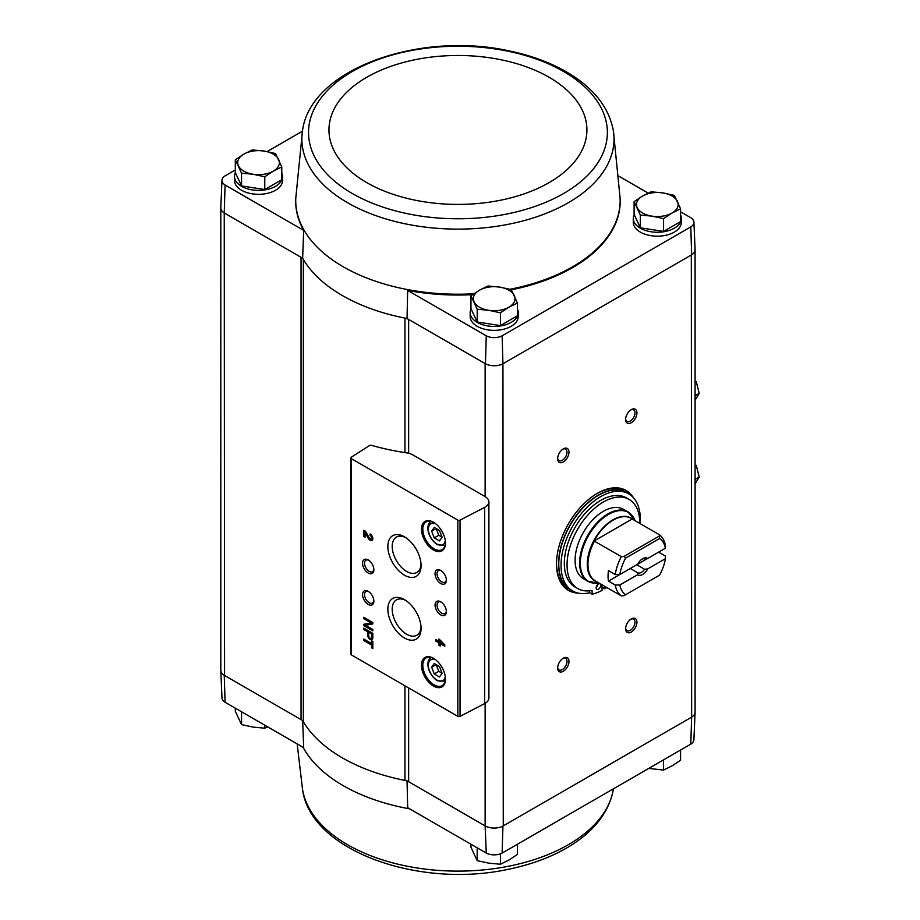 <?xml version="1.0" encoding="UTF-8"?>
<svg xmlns="http://www.w3.org/2000/svg" width="920" height="920" viewBox="0 0 920 920"><rect width="100%" height="100%" fill="white"/><g stroke="black" fill="none" stroke-linecap="round" stroke-linejoin="round"><path stroke-width="1.38" d="M690.793 744.142A11.649 6.727 0 0 0 693.91 739.726L695.083 712.275A12.822 7.406 180 0 1 691.644 717.14L690.793 744.142L502.124 853.07L502.941 826.079L691.322 717.324A12.822 7.394 0 0 0 695.083 712.091L695.083 250.033M485.127 703.317L485.127 825.895L486.266 853.07A11.649 6.727 0 0 0 502.124 853.07M486.266 853.07L407.675 807.691L407.042 780.815M404.961 452.617L404.961 318.101A163.427 94.346 0 0 0 407.042 318.504L408.641 319.424A9.614 5.554 0 0 0 404.961 318.101A163.427 94.346 0 0 1 303.347 259.428A9.614 5.554 0 0 0 301.047 257.301L302.645 258.233A163.427 94.346 0 0 0 303.347 259.428L303.347 721.74A9.614 5.554 0 0 0 301.047 719.624L224.238 675.28L225.089 702.282L303.68 747.649L302.645 720.544M408.641 453.249L408.641 319.424L485.449 363.768A12.822 7.406 0 0 0 502.941 363.768L503.263 825.895A12.822 7.394 0 0 1 485.127 825.895L408.641 781.735A9.614 5.554 0 0 0 404.961 780.413A163.427 94.346 0 0 1 303.347 721.74M281.784 172.96A24.035 13.88 180 0 1 282.578 176.513L282.578 180.435A24.035 13.88 180 0 1 258.543 194.315A24.035 13.88 180 0 1 234.519 180.435L234.519 176.513A24.035 13.88 180 0 1 235.416 172.753M295.757 198.651A162.254 93.679 0 0 0 295.745 199.053A162.254 93.679 0 0 0 303.68 230.391L225.089 185.023A11.649 6.727 0 0 1 221.973 180.274L220.8 207.724A12.822 7.406 0 0 0 224.238 212.957L225.089 185.023M221.973 180.274A11.649 6.727 0 0 1 225.089 175.858L235.313 169.958M267.133 151.581L302.45 131.203M407.042 318.504L407.675 290.433L486.266 335.811A11.649 6.727 0 0 0 502.124 335.811L690.793 226.883A11.649 6.727 0 0 0 693.91 222.134A11.649 6.727 0 0 0 690.793 217.718L680.57 211.818M648.163 193.108L618.734 176.111M486.266 335.811L485.449 363.768M302.645 258.233L303.68 230.391M224.238 212.957L224.56 675.464A12.822 7.394 0 0 1 220.811 670.231L220.811 208.173M301.047 719.624L301.047 257.301L224.56 213.141M634.11 201.618L634.11 214.394L640.331 227.803L663.561 231.391L680.57 221.582L680.57 208.805L672.06 213.014L663.561 218.626L651.946 216.131L640.331 215.038L634.11 201.618L642.608 196.006L651.107 191.808L662.722 192.889L674.337 195.396L680.57 208.805M470.959 295.815L470.959 308.579L477.192 321.988L500.422 325.588L517.431 315.767L517.431 303.002L508.921 307.199L500.422 312.811L488.807 310.316L477.192 309.223L470.959 295.815L479.469 290.191L487.968 285.993L499.583 287.086L511.198 289.582L517.431 303.002M235.313 159.758L235.313 172.534L241.546 185.943L264.776 189.531L281.784 179.722L281.784 166.945L273.274 171.155L264.776 176.767L253.161 174.259L241.546 173.167L235.313 159.758L243.823 154.146L252.321 149.937L263.936 151.03L275.551 153.536L281.784 166.945M220.811 669.967A12.822 7.406 0 0 0 220.8 670.404L221.973 697.866A11.649 6.727 0 0 0 225.089 702.282M485.449 826.079A12.822 7.406 0 0 0 502.941 826.079M220.8 670.404A12.822 7.406 0 0 0 224.238 675.28M503.263 363.584L691.322 255.001L691.644 717.14M485.127 496.627L412.758 454.848A12.822 7.394 0 0 0 406.881 452.904A182.655 105.455 0 0 1 371.427 445.326A1.598 0.92 0 0 0 369.529 445.533L351.175 457.297A1.598 0.92 0 0 0 350.773 457.918A1.598 0.92 0 0 0 351.233 458.574L457.838 520.11A1.598 0.92 0 0 0 460.046 520.145L484.644 507.357A12.822 7.394 0 0 0 488.888 501.86A12.822 7.394 0 0 0 485.127 496.627L485.127 363.584M578.105 593.089A57.684 33.304 -60 0 1 568.457 590.398A57.684 33.304 -60 0 1 568.457 523.802A57.684 33.304 -60 0 1 626.129 490.498A57.684 33.304 -60 0 1 633.282 497.524M631.281 422.717A8.015 4.623 -60 0 1 625.611 419.44A8.015 4.623 -60 0 1 631.281 409.63A8.015 4.623 -60 0 1 636.939 412.907A8.015 4.623 -60 0 1 631.281 422.717M631.281 632.029A8.015 4.623 -60 0 1 625.611 628.751A8.015 4.623 -60 0 1 631.281 618.942A8.015 4.623 -60 0 1 636.939 622.219A8.015 4.623 -60 0 1 631.281 632.029M563.304 671.266A8.015 4.623 -60 0 1 557.635 668A8.015 4.623 -60 0 1 563.304 658.191A8.015 4.623 -60 0 1 568.974 661.457A8.015 4.623 -60 0 1 563.304 671.266M563.304 461.966A8.015 4.623 -60 0 1 557.635 458.689A8.015 4.623 -60 0 1 563.304 448.879A8.015 4.623 -60 0 1 568.974 452.145A8.015 4.623 -60 0 1 563.304 461.966M517.431 309.016A24.035 13.88 180 0 1 518.224 312.57L518.224 316.491A24.035 13.88 180 0 1 494.201 330.36A24.035 13.88 180 0 1 470.166 316.491L470.166 312.57A24.035 13.88 180 0 1 471.063 308.798M680.57 214.82A24.035 13.88 180 0 1 681.363 218.373L681.363 222.306A24.035 13.88 180 0 1 657.34 236.175A24.035 13.88 180 0 1 633.305 222.306L633.305 218.373A24.035 13.88 180 0 1 634.202 214.613M407.675 290.433A162.254 93.679 0 0 0 472.558 294.664M511.336 289.823A162.254 93.679 0 0 0 620.137 199.053A162.254 93.679 0 0 0 620.126 198.651M693.91 222.134L695.083 249.596A12.822 7.406 180 0 1 691.644 254.828L691.322 255.001M690.793 226.883L691.644 254.828M502.941 363.768L502.124 335.811M371.542 640.722L371.542 643.551L363.756 639.055L363.756 640.515L371.542 645.012L371.542 647.841L372.818 648.577L372.818 641.458L371.542 640.722M372.818 633.374L363.756 628.141L363.756 629.452L367.563 631.649L367.563 634.892A3.714 2.151 -120 0 0 369.184 638.63A3.714 2.151 -120 0 0 372.048 639.63A3.714 2.151 -120 0 0 372.818 637.928L372.818 633.374M372.818 622.518L363.756 617.285L363.756 618.643L371.059 622.863L363.756 624.289L363.756 625.657L372.818 630.89L372.818 629.521L365.504 625.312L372.818 623.875L372.818 622.518M439.001 639.032L439.001 641.447L435.735 639.561L435.735 641.021L439.001 642.907L439.001 645.311L440.266 646.047L440.266 643.644L444.797 646.254L444.797 644.793L439.001 639.032M370.093 533.91L370.093 535.371A2.047 1.184 -120 0 1 371.438 537.176A2.047 1.184 -120 0 1 371.116 538.821A2.047 1.184 -120 0 1 369.046 537.602L365.504 531.254L363.756 530.242L363.756 536.521L365.022 537.257L365.022 532.519L368.126 538.073A3.841 2.219 -120 0 0 372.013 540.373A3.841 2.219 -120 0 0 372.611 537.291A3.841 2.219 -120 0 0 370.093 533.91M433.469 686.056A16.985 9.809 -120 0 0 445.475 679.121A16.985 9.809 -120 0 0 433.469 658.317A16.985 9.809 -120 0 0 421.463 665.252A16.985 9.809 -120 0 0 433.469 686.056M433.469 549.999A16.985 9.809 -120 0 0 445.475 543.064A16.985 9.809 -120 0 0 433.469 522.272A16.985 9.809 -120 0 0 421.463 529.195A16.985 9.809 -120 0 0 433.469 549.999M440.726 583.487A8.015 4.623 -120 0 0 446.384 580.221A8.015 4.623 -120 0 0 440.726 570.411A8.015 4.623 -120 0 0 435.056 573.678A8.015 4.623 -120 0 0 440.726 583.487M440.726 614.882A8.015 4.623 -120 0 0 446.384 611.616A8.015 4.623 -120 0 0 440.726 601.806A8.015 4.623 -120 0 0 435.056 605.072A8.015 4.623 -120 0 0 440.726 614.882M404.466 575.195A23.483 13.558 -120 0 0 421.072 565.604A23.483 13.558 -120 0 0 404.466 536.843A23.483 13.558 -120 0 0 387.86 546.434A23.483 13.558 -120 0 0 404.466 575.195M404.466 637.985A23.483 13.558 -120 0 0 421.072 628.406A23.483 13.558 -120 0 0 404.466 599.633A23.483 13.558 -120 0 0 387.86 609.224A23.483 13.558 -120 0 0 404.466 637.985M368.218 573.022A8.015 4.623 -120 0 0 373.876 569.756A8.015 4.623 -120 0 0 368.218 559.947A8.015 4.623 -120 0 0 362.549 563.212A8.015 4.623 -120 0 0 368.218 573.022M368.218 604.417A8.015 4.623 -120 0 0 373.876 601.151A8.015 4.623 -120 0 0 368.218 591.341A8.015 4.623 -120 0 0 362.549 594.607A8.015 4.623 -120 0 0 368.218 604.417M350.773 457.918L350.773 654.143A1.598 0.92 0 0 0 351.233 654.798L457.838 716.346A1.598 0.92 0 0 0 460.046 716.381L484.644 703.593A12.822 7.394 0 0 0 488.888 698.084L488.888 501.86M368.724 591.663A6.624 3.829 -120 0 0 365.884 591.583A6.624 3.829 -120 0 0 364.872 596.884A6.624 3.829 -120 0 0 369.196 602.726A6.624 3.829 -120 0 0 372.508 603.048A6.624 3.829 -120 0 0 373.853 600.542M368.724 560.268A6.624 3.829 -120 0 0 365.884 560.188A6.624 3.829 -120 0 0 364.872 565.49A6.624 3.829 -120 0 0 369.196 571.332A6.624 3.829 -120 0 0 372.508 571.653A6.624 3.829 -120 0 0 373.853 569.146M405.593 600.323A20.424 11.787 -120 0 0 396.658 599.748A20.424 11.787 -120 0 0 393.242 616.032A20.424 11.787 -120 0 0 406.64 634.236A20.424 11.787 -120 0 0 417.07 635.11A20.424 11.787 -120 0 0 421.038 627.083M405.593 537.533A20.424 11.787 -120 0 0 396.658 536.958A20.424 11.787 -120 0 0 393.242 553.242A20.424 11.787 -120 0 0 406.64 571.435A20.424 11.787 -120 0 0 417.07 572.32A20.424 11.787 -120 0 0 421.038 564.293M441.232 602.129A6.624 3.829 -120 0 0 438.391 602.048A6.624 3.829 -120 0 0 437.379 607.349A6.624 3.829 -120 0 0 441.703 613.192A6.624 3.829 -120 0 0 445.015 613.513A6.624 3.829 -120 0 0 446.361 611.006M441.232 570.733A6.624 3.829 -120 0 0 438.391 570.653A6.624 3.829 -120 0 0 437.379 575.954A6.624 3.829 -120 0 0 441.703 581.797A6.624 3.829 -120 0 0 445.015 582.118A6.624 3.829 -120 0 0 446.361 579.611M439.484 530.449L434.251 527.424L431.641 531.15L434.251 537.889L439.484 540.914L442.106 537.188L439.484 530.449M433.815 522.468A16.019 9.246 -120 0 0 426.144 521.87A16.019 9.246 -120 0 0 423.683 534.704A16.019 9.246 -120 0 0 434.148 548.826A16.019 9.246 -120 0 0 442.163 549.62A16.019 9.246 -120 0 0 445.475 542.662M439.484 666.505L434.251 663.481L431.641 667.207L434.251 673.946L439.484 676.97L442.106 673.244L439.484 666.505M433.815 658.524A16.019 9.246 -120 0 0 426.144 657.915A16.019 9.246 -120 0 0 423.683 670.76A16.019 9.246 -120 0 0 434.148 684.871A16.019 9.246 -120 0 0 442.163 685.664A16.019 9.246 -120 0 0 445.475 678.719M365.022 532.519L365.7 532.128L368.805 537.683A3.841 2.219 -120 0 0 372.324 540.132M370.772 534.405L370.093 535.371M371.404 538.522A2.047 1.184 -120 0 0 371.795 538.43A2.047 1.184 -120 0 0 372.117 536.785A2.047 1.184 -120 0 0 370.772 534.98M364.435 530.633L364.435 536.13L363.756 536.521M364.435 536.13L365.022 536.475M439.679 639.434L439.001 641.447M436.413 639.952L435.735 641.021M436.413 640.63L439.679 642.516L439.001 642.907M439.679 642.516L439.001 645.311M439.679 644.92L440.266 645.265M444.797 645.472L440.944 643.252L440.266 643.644M442.037 643.195L440.266 641.24L440.266 642.171L442.727 642.804L440.944 640.837L440.266 641.24M364.435 617.676L363.756 618.643M364.435 618.251L371.737 622.472L371.059 622.863M364.435 624.162L363.756 625.657M364.435 625.266L372.818 630.108M372.818 623.622L365.504 625.312M364.435 628.532L363.756 629.452M364.435 629.061L368.241 631.258L367.563 631.649M368.241 631.258L368.241 634.501A3.714 2.151 -120 0 0 369.644 637.997A3.714 2.151 -120 0 0 372.358 639.377M371.726 634.053L368.644 632.27L368.644 635.513A2.173 1.254 -120 0 0 369.598 637.709A2.173 1.254 -120 0 0 371.277 638.296A2.173 1.254 -120 0 0 371.726 637.295L371.726 634.053L372.404 633.661L369.322 631.879L368.644 632.27M371.565 638.008A2.173 1.254 -120 0 0 371.956 637.905A2.173 1.254 -120 0 0 372.404 636.904L372.404 633.661M372.221 641.113L371.542 643.551M364.435 639.446L363.756 640.515M364.435 640.124L372.221 644.621L371.542 645.012M372.221 644.621L372.221 647.45L371.542 647.841M372.221 647.45L372.818 647.783M434.251 673.946L438.782 671.335L436.172 664.585L431.641 667.207M438.782 671.335L442.106 673.244M434.251 537.889L438.782 535.279L436.172 528.54L431.641 531.15M438.782 535.279L442.106 537.188M562.787 449.201A6.624 3.829 -60 0 1 565.639 449.121A6.624 3.829 -60 0 1 566.651 454.422A6.624 3.829 -60 0 1 562.327 460.264A6.624 3.829 -60 0 1 559.015 460.586A6.624 3.829 -60 0 1 557.658 458.079M562.787 658.513A6.624 3.829 -60 0 1 565.639 658.432A6.624 3.829 -60 0 1 566.651 663.734A6.624 3.829 -60 0 1 562.327 669.576A6.624 3.829 -60 0 1 559.015 669.898A6.624 3.829 -60 0 1 557.658 667.391M630.763 619.263A6.624 3.829 -60 0 1 633.604 619.183A6.624 3.829 -60 0 1 634.627 624.484A6.624 3.829 -60 0 1 630.303 630.327A6.624 3.829 -60 0 1 626.991 630.66A6.624 3.829 -60 0 1 625.634 628.153M630.763 409.952A6.624 3.829 -60 0 1 633.604 409.871A6.624 3.829 -60 0 1 634.627 415.184A6.624 3.829 -60 0 1 630.303 421.015A6.624 3.829 -60 0 1 626.991 421.348A6.624 3.829 -60 0 1 625.634 418.841M575.552 592.342A57.684 33.304 -60 0 1 567.893 590.065M625.554 490.187A57.684 33.304 -60 0 1 631.35 495.684M681.363 218.373A24.035 13.88 180 0 1 657.34 232.254A24.035 13.88 180 0 1 633.305 218.373M518.224 312.57A24.035 13.88 180 0 1 494.201 326.439A24.035 13.88 180 0 1 470.166 312.57M282.578 176.513A24.035 13.88 180 0 1 258.543 190.394A24.035 13.88 180 0 1 234.519 176.513M241.546 185.943L241.546 173.167M264.776 189.531L264.776 176.767M273.274 171.155A20.826 12.029 180 0 1 253.161 174.259A20.826 12.029 180 0 1 238.429 165.761A20.826 12.029 180 0 1 243.823 154.146A20.826 12.029 180 0 1 263.936 151.03A20.826 12.029 180 0 1 278.668 159.539A20.826 12.029 180 0 1 273.274 171.155M477.192 321.988L477.192 309.223M500.422 325.588L500.422 312.811M508.921 307.199A20.826 12.029 180 0 1 488.807 310.316A20.826 12.029 180 0 1 474.076 301.806A20.826 12.029 180 0 1 479.469 290.191A20.826 12.029 180 0 1 499.583 287.086A20.826 12.029 180 0 1 514.314 295.584A20.826 12.029 180 0 1 508.921 307.199M663.561 231.391L663.561 218.626M640.331 227.803L640.331 215.038M672.06 213.014A20.826 12.029 180 0 1 651.946 216.131A20.826 12.029 180 0 1 637.215 207.621A20.826 12.029 180 0 1 642.608 196.006A20.826 12.029 180 0 1 662.722 192.889A20.826 12.029 180 0 1 677.453 201.399A20.826 12.029 180 0 1 672.06 213.014M470.959 844.226L470.959 847.239L477.192 860.648L477.192 847.883M500.422 853.829L500.422 864.248L488.807 863.155L477.192 860.648M517.431 844.226L517.431 854.427L508.921 860.039L500.422 864.248M235.313 708.181L235.313 711.194L241.546 724.603L241.546 711.838M264.776 725.19L264.776 728.192L253.161 727.11L241.546 724.603M267.72 726.892L264.776 728.192M663.561 759.862L663.561 770.063L648.749 768.418M680.57 750.041L680.57 760.242L672.06 765.854L663.561 770.063M665.39 558.693L647.68 568.928L644.621 569.273L636.789 564.742L658.628 552.138L665.424 556.059L665.39 558.693A32.844 18.963 -60 0 1 659.571 575.138L624.024 595.654L621.345 595.895L594.101 580.232A36.11 20.849 -60 0 0 596.597 581.612M619.827 574.528A32.844 18.963 -60 0 1 625.646 558.095L659.571 538.51L659.341 534.716A36.053 20.815 -60 0 1 665.424 545.594L665.39 548.228L647.68 558.463A9.614 5.554 -60 0 0 642.608 558.762A9.614 5.554 -60 0 0 637.537 564.305L619.827 574.528L615.261 574.563L608.465 570.63A36.053 20.815 120 0 0 608.465 581.095L630.303 568.491L638.146 573.01L637.537 574.77L619.827 585.005L615.261 585.028L608.465 581.095M647.68 558.463L644.621 558.808A7.877 4.554 -60 0 0 641.964 559.176M659.341 534.716L632.454 519.191M615.261 574.563A36.053 20.815 -60 0 1 621.345 556.657L594.101 540.983A36.11 20.849 -60 0 1 632.212 518.983L594.101 540.983M621.345 595.895A36.053 20.815 -60 0 1 615.261 585.028M659.571 538.51A32.844 18.963 -60 0 1 665.39 548.228M621.345 556.657L624.024 556.416L625.646 558.095M625.646 594.722A32.844 18.963 -60 0 1 619.827 585.005M647.68 568.928A9.614 5.554 -60 0 1 637.537 574.77M599.069 583.038L598.46 583.119A39.836 23 -60 0 1 588.593 535.428A39.836 23 -60 0 1 634.823 520.134L627.969 511.911L623.438 509.3A40.054 23.126 120 0 0 583.384 532.427A40.054 23.126 120 0 0 583.384 578.668L587.914 581.29A40.054 23.126 -60 0 1 587.914 535.037A40.054 23.126 -60 0 1 627.969 511.911A40.054 23.126 -60 0 1 631.626 514.981M589.628 592.768A56.074 32.372 -60 0 1 572.654 590.973A56.074 32.372 -60 0 1 572.654 526.228A56.074 32.372 -60 0 1 628.728 493.856A56.074 32.372 -60 0 1 640.182 523.653M589.363 590.824L589.363 592.618L592.077 594.182A53.67 30.992 120 0 0 602.048 590.398L602.048 584.764M577.691 588.524L574.977 586.96A51.428 29.693 -60 0 1 574.977 527.562A51.428 29.693 -60 0 1 626.405 497.869L629.119 499.445A51.428 29.693 120 0 0 577.691 529.138A51.428 29.693 120 0 0 577.691 588.524A51.428 29.693 120 0 0 592.077 590.433L592.077 594.182M572.654 590.973L570.389 589.674A56.074 32.372 -60 0 1 570.389 524.917A56.074 32.372 -60 0 1 626.462 492.545L628.728 493.856M596.723 493.695A56.074 32.372 -60 0 1 624.197 491.234L626.232 492.407A56.074 32.372 -60 0 1 626.347 492.476L626.232 492.407A56.074 32.372 -60 0 0 570.159 524.791A56.074 32.372 -60 0 0 570.159 589.536L570.273 589.605A56.074 32.372 -60 0 1 570.159 589.536L568.123 588.363A56.074 32.372 -60 0 1 556.508 563.339M604.773 586.327L604.773 588.823L602.048 587.259M639.779 523.422A51.428 29.693 120 0 0 629.119 499.445M596.16 587.914A3.208 1.851 120 0 0 596.827 589.386A3.208 1.851 120 0 0 600.024 587.535A3.208 1.851 120 0 0 600.024 583.832A3.208 1.851 120 0 0 597.551 584.694A3.208 1.851 120 0 0 596.16 587.914M596.217 587.293A3.208 1.851 120 0 0 597.908 584.361M604.773 588.823A53.67 30.992 120 0 0 606.797 587.5M624.024 556.416L658.927 536.268M644.621 569.273A7.877 4.554 -60 0 1 638.146 573.01M695.083 400.223L699.2 393.334L696.256 381.616M695.083 395.703L699.2 393.334M695.083 483.943L699.2 477.054L696.256 465.336M695.083 479.435L699.2 477.054M408.641 687.942L408.641 781.735M457.838 520.11L457.838 716.346M351.233 458.574L351.233 654.798M484.644 507.357L484.644 703.593M460.046 520.145L460.046 716.381M435.654 523.756A12.017 6.934 -120 0 0 428.398 529.977A12.017 6.934 -120 0 0 436.873 543.984A12.017 6.934 -120 0 0 445.28 540.431M431.595 521.525A13.616 7.866 -120 0 0 431.192 521.721C426.707 522.365 425.247 535.831 437.207 544.721L444.808 545.307M435.654 659.812A12.017 6.934 -120 0 0 428.398 666.034A12.017 6.934 -120 0 0 436.873 680.041A12.017 6.934 -120 0 0 445.28 676.476M444.808 681.363A13.616 7.866 -120 0 0 445.188 681.122L437.207 680.765C425.247 671.887 426.707 658.409 431.192 657.777A13.616 7.866 -120 0 1 431.595 657.57M368.805 537.683L368.126 538.073M368.241 634.501L367.563 634.892M372.404 636.904L371.726 637.295M404.961 685.814L404.961 780.413M302.496 130.916A156.078 90.114 0 0 0 347.576 202.722A156.078 90.114 0 0 0 524.089 220.627A156.078 90.114 0 0 0 613.387 130.916C609.201 108.203 594.676 89.205 569.848 73.91C552.782 63.503 532.818 55.89 509.956 51.06C420.014 30.682 310.086 68.954 302.496 130.916L295.78 198.168A162.219 93.656 0 0 0 295.78 198.248A162.219 93.656 0 0 0 343.24 266.788A162.219 93.656 0 0 0 473.846 293.767M509.99 289.271A162.219 93.656 0 0 0 620.103 198.248A162.219 93.656 0 0 0 620.103 198.168L613.387 130.916M352.279 193.499A149.419 86.273 0 0 0 602.278 154.836A149.419 86.273 0 0 0 419.267 49.174A149.419 86.273 0 0 0 352.279 193.499M366.747 182.597A128.972 74.462 0 0 0 582.521 149.212A128.972 74.462 0 0 0 424.557 58.017A128.972 74.462 0 0 0 366.747 182.597M409.676 808.852A162.219 93.656 180 0 1 405.352 808.036A162.219 93.656 180 0 1 303.071 747.304M613.433 788.796L613.387 789.084A156.078 90.114 180 0 1 457.941 871.113A156.078 90.114 180 0 1 302.496 789.084L297.16 743.889M594.458 580.382A36.053 20.815 -60 0 1 594.458 541.132M597.103 581.9A36.259 20.941 -60 0 1 594.757 538.993A36.259 20.941 -60 0 1 633.098 519.558M592.399 582.912A40.054 23.126 -60 0 1 587.914 581.29L598.46 583.119M371.795 538.43L371.116 538.821M371.956 637.905L371.277 638.296M295.78 198.248L295.745 199.053M620.103 198.248L620.137 199.053M613.387 789.084C609.201 811.796 594.676 830.794 569.848 846.089C552.782 856.497 532.818 864.11 509.956 868.94C420.014 889.318 310.086 851.046 302.496 789.084"/></g></svg>

